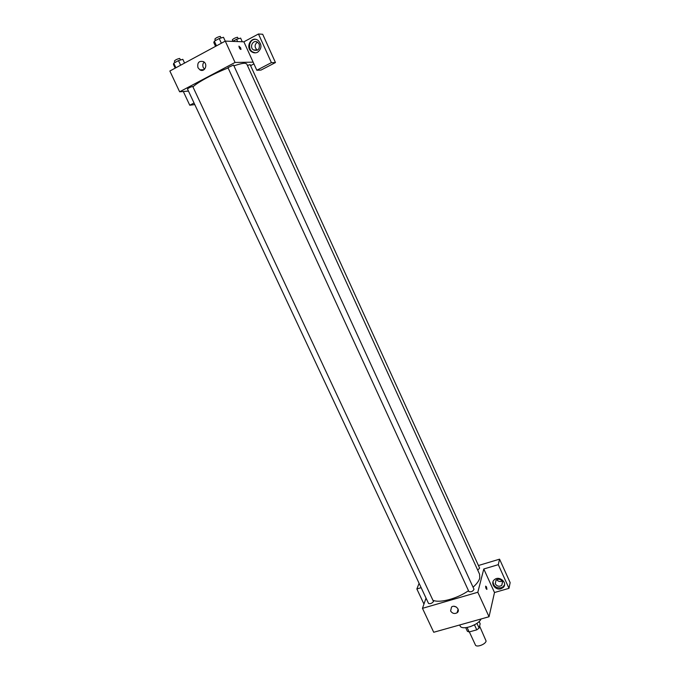 <?xml version="1.0" encoding="UTF-8"?>
<svg xmlns="http://www.w3.org/2000/svg" width="680" height="680" viewBox="0 0 680 680"><rect width="100%" height="100%" fill="white"/><g stroke="black" fill="none" stroke-linecap="round" stroke-linejoin="round"><path stroke-width="1.02" d="M469.353 631.907L475.405 644.963C476.348 647.777 485.631 644.368 486.098 641.027L479.596 626.101M474.487 624.92L476.765 629.85L469.166 631.958L467.406 631.337L465.715 627.691M479.128 621.512L480.156 623.747L479.119 628.082L476.765 629.85M476.927 623.331L479.119 628.082M475.422 624.317L470.288 626.688M467.1 627.512L469.166 631.958M481.083 618.97C478.261 625.354 461.652 630.742 460.071 625.846L459.663 624.979M486.914 589.365L486.914 589.365C486.123 589.092 485.69 588.03 485.639 586.143L486.498 586.883L486.94 589.331L486.498 586.883L485.639 586.143C485.69 588.038 486.123 589.101 486.931 589.331L486.931 589.331M508.997 588.327L498.296 564.655L483.786 568.99L494.496 592.518L508.997 588.327L510.144 582.615L499.562 559.173L478.423 565.513M494.496 592.518L489.039 616.743L433.721 632.264L422.467 608.337L426.037 598.128M468.911 591.591C471.231 592.178 472.931 591.404 474.002 589.271L233.546 65.025L227.962 67.617L468.911 591.591M498.296 564.655L499.562 559.173M419.101 583.329L416.857 588.957L421.141 587.682M483.786 568.99L477.819 592.255L422.467 608.337M433.5 601.511L192.729 86.428C190.247 87.116 188.496 87.975 187.484 89.003L428.519 603.423C430.185 604.078 431.842 603.44 433.5 601.511M477.725 570.154L479.621 568.131L250.121 64.626L247.409 65.433M473.05 587.206C476.765 583.908 479.009 580.847 479.774 578.017L479.587 574.235L246.678 63.835L244.724 63.231C242.488 63.291 238.884 64.158 233.92 65.841M433.194 600.406C440.3 603.194 457.215 598.621 468.503 590.707M477.819 592.255L489.039 616.743M450.602 610.971L451.537 607.01C455.133 604.112 460.904 610.087 457.104 612.765C454.504 614.125 452.336 613.521 450.602 610.971M500.964 588.752C495.388 590.656 489.94 583.091 494.437 579.683C499.409 575.127 508.283 583.279 503.064 587.596L500.964 588.752M423.954 604.078L416.857 588.957M493.034 581.697C493.485 586.254 496.196 588.285 501.168 587.792L503.268 586.644L504.568 584.656M495.269 583.814L496.052 580.091C498.627 578.62 500.777 579.156 502.512 581.697L501.789 585.361C499.213 586.899 497.037 586.381 495.269 583.814M496.672 579.674C498.202 581.494 500.029 581.961 502.163 581.086M453.985 606.296L456.458 607.104M193.112 86.742C197.429 82.365 214.191 73.338 228.123 67.957M253.929 63.895L250.588 65.645M253.13 62.152L256.819 70.244L271.405 62.636L258.459 34L243.882 41.811L253.13 62.152L235.059 62.458L179.631 91.8L188.453 91.078M257.389 42.126C254.456 44.548 254.362 47.183 257.1 50.023L257.397 50.201M194.786 104.584L189.762 105.23L183.311 91.494M271.405 62.636L275.459 62.56L262.692 34.264L258.459 34M275.459 62.56L261.018 70.074L256.819 70.244M259.216 44.183C259.93 49.223 258.043 51.153 253.547 49.963C248.871 47.115 253.206 38.998 257.661 42.296L259.216 44.183M255.315 39.338C249.39 39.142 247.291 48.798 252.552 51.892L255.34 52.861M257.635 52.215C255.672 53.176 253.742 53.066 251.838 51.884C244.783 47.626 251.302 35.368 258.017 40.358C262.038 44.608 261.911 48.56 257.635 52.215M194.038 102.995L189.762 105.23M243.882 41.811L225.275 41.106L169.856 71.026L179.631 91.8M197.974 67.703C197.115 62.62 198.968 60.605 203.524 61.651C208.403 64.353 204.578 72.837 199.869 69.819L197.974 67.703M225.275 41.106L235.059 62.458M204.119 62.084C202.725 63.64 202.444 65.459 203.269 67.549L204.561 69.233M240.618 47.795L240.992 49.41C240.006 49.351 239.317 48.263 238.918 46.146L240.618 47.795L238.918 46.146C239.317 48.263 240.006 49.351 240.992 49.41L240.618 47.795M225.242 41.123L223.482 37.289L219.206 38.522L214.344 41.157L213.792 42.534L215.552 46.35M219.206 38.522L221.365 43.214M214.344 41.157L216.504 45.84M215.509 40.528L214.855 39.1C215.9 37.893 217.694 36.992 220.226 36.397L221.136 37.97M184.577 63.078L182.827 59.322L178.475 60.614L173.766 63.163L173.451 64.396L175.202 68.136M178.475 60.614L180.625 65.212M173.766 63.163L175.916 67.753M175.049 62.466L174.386 61.047C175.355 59.916 177.114 59.041 179.647 58.429L180.6 59.984M242.267 41.752L240.609 38.105L236.58 39.287L232.688 41.386M236.58 39.287L237.626 41.573M232.968 41.233L232.33 39.839C233.359 38.692 235.084 37.834 237.49 37.247L238.34 38.768M503.064 587.596L503.268 586.644M502.554 581.799L501.789 585.361M457.104 612.765L458.125 609.195M257.1 50.023L253.547 49.963M251.838 51.884L252.552 51.892M199.869 69.819L204.034 69.674"/></g></svg>
